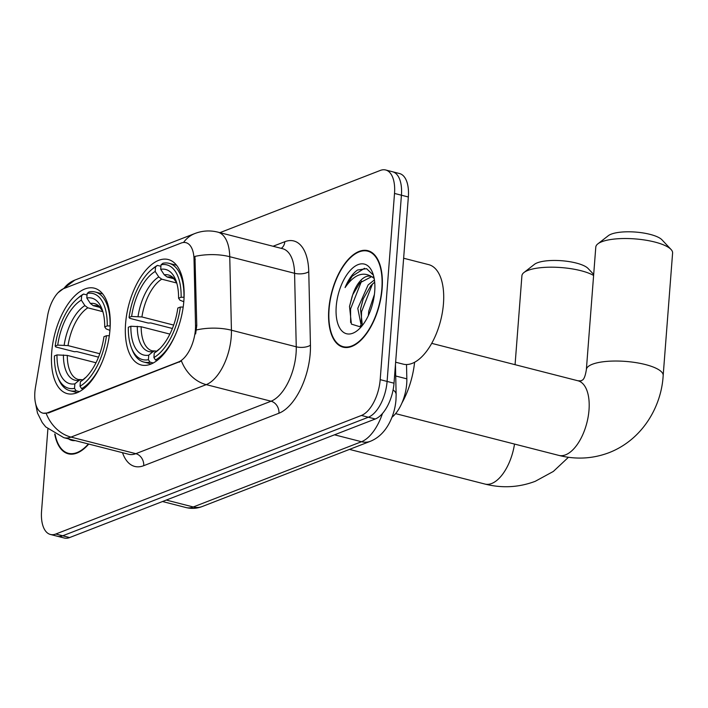 <?xml version="1.0" encoding="UTF-8"?>
<svg xmlns="http://www.w3.org/2000/svg" width="708" height="708" viewBox="0 0 708 708"><rect width="100%" height="100%" fill="white"/><g stroke="black" fill="none" stroke-linecap="round" stroke-linejoin="round"><path stroke-width="1.06" d="M109.979 329.609A54.436 26.975 -75.6 0 0 94.332 288.174A54.436 26.975 -75.6 0 0 51.711 352.212A54.436 26.975 -75.6 0 0 67.349 393.648A54.436 26.975 -75.6 0 0 109.979 329.609M183.859 300.944A54.436 26.975 -75.6 0 0 168.212 259.509A54.436 26.975 -75.6 0 0 125.59 323.547A54.436 26.975 -75.6 0 0 141.228 364.983A54.436 26.975 -75.6 0 0 183.859 300.944M406.507 364.549L406.834 378.842A30.816 15.266 104.4 0 1 406.693 383.851A30.816 15.266 104.4 0 1 391.993 417.233M195.399 329.751A27.736 13.744 -75.6 0 0 195.523 325.238L194.019 259.27A27.736 13.744 -75.6 0 0 185.921 242.667A27.736 13.744 -75.6 0 0 181.089 243.074L63.826 288.563A27.736 13.744 -75.6 0 0 47.525 316.095L35.462 387.338A27.736 13.744 -75.6 0 0 42.852 413.127A27.736 13.744 -75.6 0 0 47.693 412.72L178.522 361.965A27.736 13.744 -75.6 0 0 195.399 329.751M382.134 288.572A49.817 24.683 -75.6 0 0 367.815 250.659A49.817 24.683 -75.6 0 0 328.813 309.263A49.817 24.683 -75.6 0 0 343.123 347.177A49.817 24.683 -75.6 0 0 382.134 288.572M183.54 242.481A35.949 29.435 68.8 0 1 194.948 233.498C202.373 230.666 209.975 230.197 217.754 232.109A41.082 20.355 104.4 0 1 229.746 256.703L231.428 330.22A41.082 20.355 104.4 0 1 231.233 336.893A41.082 20.355 104.4 0 1 206.232 384.63A35.949 29.435 -111.2 0 1 181.443 361L48.542 412.941L43.215 413.215M46.215 413.463A35.949 29.435 68.8 0 0 71.004 437.093L206.232 384.63L271.058 401.215A41.082 20.355 -75.6 0 0 296.059 353.487A41.082 20.355 -75.6 0 0 296.254 346.805L294.572 273.288L229.746 256.703A35.949 15.372 178.7 0 0 194.948 256.402L196.78 325.556L195.629 333.911M385.665 169.991L399.489 173.531A30.816 15.266 -75.6 0 1 408.348 196.983L394.02 383.196A30.816 15.266 -75.6 0 1 375.267 418.994L69.632 537.558A30.816 15.266 -75.6 0 1 64.251 538.009L57.339 536.239A30.816 15.266 -75.6 0 0 62.711 535.797L368.346 417.224A30.816 15.266 -75.6 0 0 387.099 381.426L401.427 195.213A30.816 15.266 -75.6 0 0 392.577 171.761A30.816 15.266 -75.6 0 1 401.427 195.213L387.099 381.426A30.816 15.266 -75.6 0 1 368.346 417.224L62.711 535.797A30.816 15.266 -75.6 0 1 57.339 536.239L50.427 534.469A30.816 15.266 -75.6 0 0 55.799 534.027L361.434 415.454A30.816 15.266 -75.6 0 0 380.187 379.656L394.515 193.443A30.816 15.266 -75.6 0 0 385.665 169.991A30.816 15.266 -75.6 0 0 380.284 170.442L219.896 232.658M54.711 434.013A49.817 24.683 -75.6 0 0 68.269 453.801A49.817 24.683 -75.6 0 0 88.739 444.058M47.879 429.039L41.568 511.017A30.816 15.266 -75.6 0 0 50.427 534.469M329.087 309.157A49.303 24.426 -75.6 0 0 343.247 346.681A49.303 24.426 -75.6 0 0 381.851 288.678A49.303 24.426 -75.6 0 0 367.691 251.154A49.303 24.426 -75.6 0 0 329.087 309.157M395.63 362.204L403.241 364.151A51.357 25.444 -75.6 0 0 443.456 303.732A51.357 25.444 -75.6 0 0 428.703 264.642L403.631 258.234M368.337 315.626L368.762 311.166L374.399 294.519M361.416 326.609L357.779 308.361L368.116 284.943L374.417 279.917M362.381 325.432L360.522 309.06L363.098 299.086L370.859 285.643L374.674 282.111M373.417 275.173L366.558 268.677L357.496 270.031C352.566 273.536 348.424 279.386 345.07 287.581C353.965 274.704 362.939 271.12 371.966 276.846A25.674 12.726 -75.6 0 0 370.479 276.253A25.674 12.726 -75.6 0 0 352.734 294.732L359.885 282.837L371.629 276.669M371.966 276.846L374.169 278.412M373.01 276.899L373.921 277.191M352.734 294.732L349.522 306.458L351.407 324.114L361.009 327.078M374.709 291.457A35.949 17.815 -75.6 0 0 372.629 272.828A35.949 17.815 -75.6 0 0 352.08 268.562A35.949 17.815 -75.6 0 0 336.229 306.378A35.949 17.815 -75.6 0 0 357.991 330.043A35.949 17.815 -75.6 0 0 374.709 291.457M345.07 287.581L352.265 276.155L364.558 268.27M350.628 322.521L350.575 308.945L361.54 281.111M361.319 323.299L361.549 311.75L372.514 283.917M349.513 306.467L352.265 295.909M360.726 327.22L360.363 325.671M360.505 309.228L363.239 298.723M55.074 434.216A49.303 24.426 -75.6 0 0 68.393 453.306A49.303 24.426 -75.6 0 0 88.385 443.969M68.605 438.907A35.949 17.815 -75.6 0 0 75.128 440.58M597.862 243.853L608.305 235.702A28.249 8.186 4.4 0 1 611.181 234.162A28.249 8.186 4.4 0 1 638.899 232.383A28.249 8.186 4.4 0 1 661.98 239.835L671.051 249.481A38.515 11.169 -175.6 0 0 639.572 239.331A38.515 11.169 -175.6 0 0 601.782 241.747A38.515 11.169 -175.6 0 0 597.862 243.853A38.515 11.169 -175.6 0 0 595.791 247.083L586.366 369.594A38.515 11.169 4.4 0 1 592.357 364.257A38.515 11.169 4.4 0 1 635.917 362.62A38.515 11.169 4.4 0 1 663.175 375.506L672.6 252.995A38.515 11.169 -175.6 0 0 671.051 249.481M172.398 328.485L150.742 322.945L148.193 323.043L129.697 318.317L129.077 317.441A48.887 24.222 -75.6 0 1 151.291 269.916A48.887 24.222 -75.6 0 1 155.539 266.925L155.194 271.456A44.161 21.886 -75.6 0 0 131.626 316.458L141.919 316.954L173.681 325.078M176.752 283.014L161.716 279.173L158.769 276.943L155.194 271.456M181.124 297.254L183.956 297.263A50.941 25.24 -75.6 0 0 169.079 263.341A50.941 25.24 -75.6 0 0 162.92 263.261L161.043 264.792A48.887 24.222 -75.6 0 1 181.124 297.254L178.575 298.236A44.161 21.886 -75.6 0 0 175.805 280.2A44.161 21.886 -75.6 0 0 160.689 269.323L164.265 274.81L167.212 277.04L173.805 278.722M183.797 301.714L179.982 300.219L178.575 298.236M401.932 403.011A56.49 27.993 -75.6 0 0 414.596 362.292M132.131 349.663A50.941 25.24 -75.6 0 0 143.821 362.045A50.941 25.24 -75.6 0 0 149.981 362.124L148.406 359.708A48.887 24.222 -75.6 0 1 131.387 347.725L132.131 349.663M153.335 362.983L149.981 362.124M155.539 266.925L157.424 265.394A50.941 25.24 -75.6 0 0 152.875 268.58L151.291 269.916M157.424 265.394L160.928 266.288M169.885 334.096L141.166 326.751L130.865 326.255L128.325 327.246A48.887 24.222 -75.6 0 0 131.387 347.725M130.865 326.255A44.161 21.886 -75.6 0 0 148.751 355.168L148.406 359.708M131.626 316.458L129.077 317.441M160.689 269.323L161.043 264.792M148.751 355.168L153.017 351.699L154.707 350.947L156.592 351.133M183.204 307.068L180.363 307.051A48.887 24.222 -75.6 0 1 153.901 357.575L155.477 359.991A50.941 25.24 -75.6 0 0 176.92 331.211M155.477 359.991L157.229 360.434M153.901 357.575L154.247 353.035A44.161 21.886 -75.6 0 0 157.822 350.487A44.161 21.886 -75.6 0 0 177.823 308.042L180.363 307.051M159.707 348.761L154.247 353.035M593.614 275.465A38.515 11.169 -175.6 0 0 527.903 270.412A38.515 11.169 -175.6 0 0 523.982 272.509L534.425 264.358A28.249 8.186 4.4 0 1 537.301 262.818A28.249 8.186 4.4 0 1 565.019 261.048A28.249 8.186 4.4 0 1 588.1 268.491L593.693 274.439M523.982 272.509A38.515 11.169 -175.6 0 0 521.911 275.748L515.07 364.691M98.509 357.151L76.862 351.611L74.313 351.708L55.817 346.973L55.197 346.106A48.887 24.222 -75.6 0 1 77.411 298.581A48.887 24.222 -75.6 0 1 81.659 295.581L81.314 300.121A44.161 21.886 -75.6 0 0 57.737 345.115L68.039 345.61L99.801 353.734M102.872 311.679L87.836 307.83L84.889 305.599L81.314 300.121M107.235 325.91L110.076 325.928A50.941 25.24 -75.6 0 0 95.199 291.997A50.941 25.24 -75.6 0 0 89.04 291.917L87.164 293.448A48.887 24.222 -75.6 0 1 107.235 325.91L104.695 326.901A44.161 21.886 -75.6 0 0 101.925 308.856A44.161 21.886 -75.6 0 0 86.81 297.988L90.385 303.466L93.332 305.697L99.925 307.387M109.917 330.379L106.103 328.875L104.695 326.901M58.251 378.32A50.941 25.24 -75.6 0 0 69.942 390.71A50.941 25.24 -75.6 0 0 76.101 390.781L74.526 388.365A48.887 24.222 -75.6 0 1 57.498 376.391L58.251 378.32M79.455 391.639L76.101 390.781M81.659 295.581L83.544 294.05A50.941 25.24 -75.6 0 0 78.995 297.245L77.411 298.581M83.544 294.05L87.04 294.953M96.005 362.761L67.287 355.416L56.985 354.92L54.445 355.903A48.887 24.222 -75.6 0 0 57.498 376.391M56.985 354.92A44.161 21.886 -75.6 0 0 74.871 383.833L74.526 388.365M57.737 345.115L55.197 346.106M86.81 297.988L87.164 293.448M74.871 383.833L79.137 380.355L80.827 379.603L82.712 379.798M109.315 335.725L106.483 335.716A48.887 24.222 -75.6 0 1 80.022 386.241L81.597 388.648A50.941 25.24 -75.6 0 0 103.041 359.876M81.597 388.648L83.349 389.099M80.022 386.241L80.367 381.701A44.161 21.886 -75.6 0 0 83.942 379.143A44.161 21.886 -75.6 0 0 103.943 336.698L106.483 335.716M85.827 377.426L80.367 381.701M395.719 376.001L406.834 378.842M195.523 325.238L196.78 325.556M194.019 259.27L195.275 259.588M47.693 412.72L48.542 412.941M178.522 361.965L179.372 362.186M143.715 465.687A10.275 8.408 68.8 0 0 135.83 453.678L271.058 401.215A10.275 8.408 68.8 0 1 278.943 413.224L143.715 465.687A51.357 25.444 104.4 0 1 122.511 452.704M128.661 454.27A41.082 20.355 -75.6 0 0 135.83 453.678L71.004 437.093A41.082 20.355 104.4 0 1 63.835 437.686L128.661 454.27M196.443 329.955A35.949 15.372 178.7 0 1 231.428 330.22L296.254 346.805A10.275 4.39 -1.3 0 0 310.44 345.212A51.357 25.444 104.4 0 1 278.943 413.224M63.808 288.563A35.949 29.435 -111.2 0 1 74.836 280.094L194.948 233.498M273.067 246.26L284.811 241.711A51.357 25.444 104.4 0 1 308.759 271.704L310.44 345.212M55.799 534.027L69.632 537.558M361.434 415.454L375.267 418.994M380.187 379.656L394.02 383.196M394.515 193.443L408.348 196.983M308.759 271.704A10.275 4.39 -1.3 0 1 294.572 273.288A41.082 20.355 -75.6 0 0 282.581 248.694L217.754 232.109M281.244 248.358A10.275 8.408 68.8 0 0 284.811 241.711M166.283 500.069L193.284 506.972A20.541 16.824 68.8 0 0 202.222 506.521C196.939 508.556 191.576 508.91 186.116 507.574A41.082 20.355 -75.6 0 0 193.284 506.972L361.496 441.721A41.082 20.355 -75.6 0 0 382.47 413.507M334.495 434.809L361.496 441.721A20.541 16.824 68.8 0 0 370.434 441.27L202.222 506.521M395.453 364.514L396.135 394.445A20.541 8.788 178.7 0 0 393.082 389.975M586.366 369.594C584.419 382.063 581.498 379.7 581.268 380.824L577.932 380.771A38.515 19.081 104.4 0 1 589.003 410.091A38.515 19.081 104.4 0 1 565.559 454.837A38.515 19.081 104.4 0 1 558.842 455.403L395.595 413.631M161.716 279.173A38.002 18.833 -75.6 0 0 141.919 316.954M176.637 282.616L173.672 278.607L171.115 277.217A38.002 18.833 -75.6 0 0 167.212 277.04M137.299 326.282A39.506 19.576 -75.6 0 0 153.017 351.699M158.769 276.943A39.506 19.576 -75.6 0 0 138.051 316.485M176.611 282.545A39.506 19.576 -75.6 0 0 164.265 274.81M141.166 326.751A38.002 18.833 -75.6 0 0 152.282 350.849L154.707 350.947M158.512 349.566A39.506 19.576 -75.6 0 0 159.663 348.814M514.512 444.058A38.515 19.081 104.4 0 1 491.679 483.502A38.515 19.081 104.4 0 1 484.962 484.06L349.478 449.394M87.836 307.83A38.002 18.833 -75.6 0 0 68.039 345.61M102.748 311.281L99.793 307.263L97.235 305.874A38.002 18.833 -75.6 0 0 93.332 305.697M63.419 354.947A39.506 19.576 -75.6 0 0 79.137 380.355M84.889 305.599A39.506 19.576 -75.6 0 0 64.171 345.141M102.731 311.21A39.506 19.576 -75.6 0 0 90.385 303.466M67.287 355.416A38.002 18.833 -75.6 0 0 78.402 379.515L80.827 379.603M84.633 378.222A39.506 19.576 -75.6 0 0 85.783 377.47M185.921 242.667L186.531 242.817M42.852 413.127L43.4 413.268M35.4 402.587L37.471 413.021L42.241 422.561L45.728 426.915L63.835 437.686M58.038 292.723L74.836 280.094M396.135 394.445L395.984 399.825C395.338 407.843 393.206 415.401 389.612 422.508C384.86 431.747 378.461 437.995 370.434 441.27M186.116 507.574L162.504 501.53M346.672 347.557L343.247 346.681M371.116 252.03L367.691 251.154M71.818 454.182L68.393 453.306M558.842 455.403C576.029 459.731 592.791 458.811 609.128 452.642C642.43 439.624 661.449 406.658 663.175 375.506M151.3 363.956L143.821 362.045M176.558 265.252L169.079 263.341M431.738 343.362L577.932 380.771M484.962 484.06C502.149 488.387 518.911 487.467 535.248 481.307L553.337 471.448L568.435 457.288M77.42 392.621L69.942 390.71M102.678 293.909L95.199 291.997"/></g></svg>
